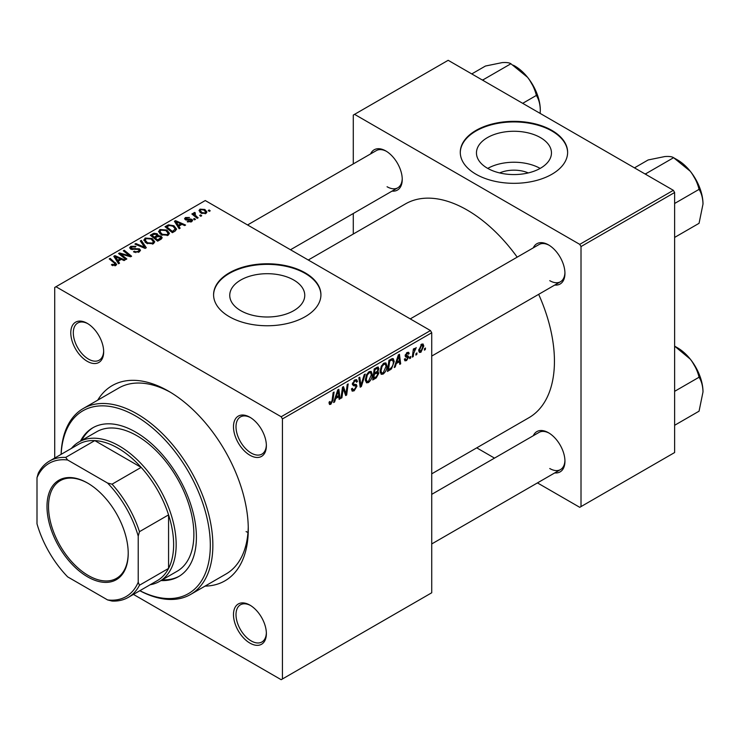 <?xml version="1.0" encoding="UTF-8"?>
<svg xmlns="http://www.w3.org/2000/svg" width="740" height="740" viewBox="0 0 740 740"><rect width="100%" height="100%" fill="white"/><g stroke="black" fill="none" stroke-linecap="round" stroke-linejoin="round"><path stroke-width="1.11" d="M499.657 172.929A23.763 13.718 180 0 1 528.258 172.929M540.468 137.612A37.499 21.654 0 0 0 499.602 132.913A37.499 21.654 0 0 0 476.458 152.921A37.499 21.654 0 0 0 487.438 168.23A37.499 21.654 0 0 0 528.304 172.919A37.499 21.654 0 0 0 551.457 152.921A37.499 21.654 0 0 0 540.468 137.612M540.163 168.406A37.499 21.654 0 0 0 487.743 168.406M551.91 130.425A53.678 30.988 0 0 0 493.413 123.7A53.678 30.988 0 0 0 460.28 152.329A53.678 30.988 0 0 0 476.005 174.242A53.678 30.988 0 0 0 534.493 180.967A53.678 30.988 0 0 0 567.626 152.329A53.678 30.988 0 0 0 551.91 130.425M567.626 152.625A53.678 30.988 0 0 0 551.91 131.008A53.678 30.988 0 0 0 493.645 124.228A53.678 30.988 0 0 0 460.28 152.625M240.74 310.661A37.499 21.654 180 0 1 229.751 295.353A37.499 21.654 180 0 1 252.904 275.345A37.499 21.654 180 0 1 293.771 280.044A37.499 21.654 180 0 1 304.76 295.353A37.499 21.654 180 0 1 281.607 315.351A37.499 21.654 180 0 1 240.74 310.661M305.213 272.857A53.678 30.988 0 0 0 246.716 266.132A53.678 30.988 0 0 0 213.583 294.761A53.678 30.988 0 0 0 229.298 316.674A53.678 30.988 0 0 0 287.795 323.399A53.678 30.988 0 0 0 320.929 294.761A53.678 30.988 0 0 0 305.213 272.857M320.929 295.057A53.678 30.988 0 0 0 305.213 273.439A53.678 30.988 0 0 0 246.947 266.668A53.678 30.988 0 0 0 213.583 295.057M249.926 643.106A23.264 13.431 60 0 1 233.479 614.616A23.264 13.431 60 0 1 249.926 605.126L249.926 605.126A23.264 13.431 60 0 1 266.372 633.607A23.264 13.431 60 0 1 249.926 643.106M250.564 605.514A21.469 12.395 -120 0 0 240.454 604.793A21.469 12.395 -120 0 0 237.161 621.998A21.469 12.395 -120 0 0 251.184 640.914A21.469 12.395 -120 0 0 261.923 641.978A21.469 12.395 -120 0 0 266.354 632.857M87.228 361.305A23.264 13.431 60 0 1 70.781 332.824A23.264 13.431 60 0 1 87.228 323.325L87.228 323.325A23.264 13.431 60 0 1 103.674 351.815A23.264 13.431 60 0 1 87.228 361.305M87.875 323.713A21.469 12.395 -120 0 0 77.756 322.992A21.469 12.395 -120 0 0 74.463 340.197A21.469 12.395 -120 0 0 88.495 359.113A21.469 12.395 -120 0 0 99.225 360.177A21.469 12.395 -120 0 0 103.656 351.056M249.926 455.239A23.264 13.431 60 0 1 233.479 426.749A23.264 13.431 60 0 1 249.926 417.258L249.926 417.258A23.264 13.431 60 0 1 266.372 445.739A23.264 13.431 60 0 1 249.926 455.239M250.564 417.647A21.469 12.395 -120 0 0 240.454 416.925A21.469 12.395 -120 0 0 237.161 434.13A21.469 12.395 -120 0 0 251.184 453.046A21.469 12.395 -120 0 0 261.923 454.11A21.469 12.395 -120 0 0 266.354 444.99M533.29 247.854A23.264 13.431 60 0 1 548.497 244.875L548.497 244.875A23.264 13.431 60 0 1 564.944 273.365A23.264 13.431 60 0 1 554.76 285.048M549.135 245.264A21.469 12.395 -120 0 0 539.025 244.542L410.256 318.894M370.592 153.929A23.264 13.431 60 0 1 385.799 150.942L385.799 150.942A23.264 13.431 60 0 1 402.246 179.431A23.264 13.431 60 0 1 392.061 191.114M386.447 151.33A21.469 12.395 -120 0 0 376.327 150.608L247.558 224.96M533.29 435.721A23.264 13.431 60 0 1 548.497 432.743L548.497 432.743A23.264 13.431 60 0 1 564.944 461.233A23.264 13.431 60 0 1 554.76 472.916M549.135 433.131A21.469 12.395 -120 0 0 539.025 432.41L431.725 494.357M97.717 400.164A112.721 65.074 60 0 1 168.572 391.183L168.572 391.183A112.721 65.074 60 0 1 248.279 529.23A112.721 65.074 60 0 1 205.063 586.108M170.496 392.32A107.346 61.975 -120 0 0 118.696 388.056L83.269 408.508A107.346 61.975 60 0 1 136.946 413.827A107.346 61.975 60 0 1 207.08 508.426A107.346 61.975 60 0 1 190.624 594.442A107.346 61.975 60 0 1 139.814 590.724M431.725 473.841L528.869 417.749A123.451 71.271 -120 0 0 538.665 294.335M517.195 257.15A123.451 71.271 -120 0 0 467.144 210.04A123.451 71.271 -120 0 0 405.418 203.926L308.266 260.008M430.458 330.558L431.725 332.75L282.44 418.933L281.172 416.75L430.458 330.558L205.267 200.54L54.714 287.462L54.714 458.051M282.44 418.933L282.44 678.969L281.172 679.699L133.431 594.405M386.983 365.921C387.002 369.158 385.716 371.878 383.126 374.089L381.22 374.311L380.082 371.415L381.294 366.189L383.921 363.127L385.901 362.942L386.983 365.921L385.966 365.338M396.307 363.553L395.216 366.966L394.226 367.549L398.333 354.941L399.461 354.293L400.673 363.821L399.748 364.358L399.452 361.74L396.307 363.553L395.65 363.174M330.826 404.281L329.504 404.484L329.096 402.088L330.022 401.422L329.938 402.366L330.891 403.05L332.094 400.423L333.157 392.57L334.091 392.034L332.991 400.164L330.826 404.281L329.022 403.235M329.263 401.968L330.891 403.05M351.445 388.963L354.247 389.564L356.042 386.817L355.801 386.058L353.406 385.697L352.36 384.069L354.839 379.925L356.671 379.648L357.429 381.387L356.504 382.256L356.06 380.961L354.812 381.137L353.285 383.468L353.628 384.19L356.347 384.522L356.967 386.188L354.183 390.794L352.175 391.155L351.445 388.916L352.36 388.26L352.786 389.814L351.445 389.036M352.49 383.015L353.628 384.19M365.246 374.052L361.37 386.511L360.195 387.187L358.845 377.742L359.769 377.206L360.935 385.3L364.246 374.625L365.246 374.052M372.257 374.421C372.276 377.659 370.99 380.379 368.4 382.589L366.504 382.811L365.357 379.916L366.568 374.69L369.204 371.628L371.184 371.434L372.257 374.421L371.249 373.829M425.491 348.031L425.278 349.613L424.362 350.14L424.557 348.568L425.491 348.031M431.725 332.75L431.725 592.777L282.44 678.969M377.714 367.022L378.936 368.631L377.714 371.832L378.815 373.256L376.272 377.909L372.72 379.962L374.218 368.871L378.371 367.123M377.058 371.452L378.307 371.943M335.692 398.546L334.61 401.959L333.611 402.542L337.727 389.934L338.846 389.286L340.067 398.814L339.133 399.35L338.837 396.733L335.692 398.546L335.035 398.166M342.851 390.961L341.908 397.75L340.974 398.286L342.49 387.187L343.462 386.622L345.996 393.837L347.226 384.449L348.161 383.912L346.662 395.003L345.691 395.567L343.138 388.371L342.851 390.961L342.037 390.489M406.547 360.565L404.928 360.824L404.345 359.178L405.27 358.512L405.659 359.733L406.593 359.603L407.796 357.772L405.613 356.865L405.15 355.783L407.083 352.545L408.656 352.296L409.183 353.6L408.258 354.257L407.037 353.507L406.075 355.089L408.258 356.07L408.721 357.152L406.547 360.565L404.345 359.289M407.611 357.235L405.178 356.144M406.796 352.73L407.907 353.378L406.353 353.1M405.233 355.089L406.926 355.857M391.488 368.881L387.446 371.462L388.935 360.371L392.274 358.576L393.292 358.687L394.226 361.499L391.488 368.881L390.609 368.372M423.789 346.015L420.912 352.268L419.432 352.434L418.729 350.566L421.643 344.146L423.067 343.989L423.789 346.015L422.679 345.377M416.981 352.943L416.768 354.525L415.852 355.061L416.046 353.489L416.981 352.943M413.688 353.332L413.225 356.578L412.291 357.115L413.373 349.049L414.308 348.512L414.076 350.187L416.195 347.56L413.688 353.332L412.865 352.851M410.774 356.532L410.561 358.114L409.636 358.641L409.831 357.069L410.774 356.532M195.49 219.336L194.565 219.863L193.492 219.022L194.435 218.476L195.49 219.336M201.696 215.747L200.781 216.274L199.708 215.433L200.642 214.896L201.696 215.747M158.591 231.824L159.877 229.529L166.879 230.038L169.469 233.313L168.165 235.237L161.292 234.784L158.554 231.435M180.144 228.188L179.154 228.762L174.409 221.279L175.528 220.631L185.601 225.043L184.676 225.571L181.966 224.35L178.821 226.163L180.144 228.188M161.2 239.131L157.648 241.175L150.285 235.2L153.929 233.267L157.157 233.72L158.092 235.672L160.987 236.069L162.199 237.753L161.2 239.131M158.268 235.098L158.092 236.375M146.298 247.733L145.123 248.409L134.911 244.08L135.846 243.543L144.596 247.253L140.322 240.953L141.312 240.38L146.298 247.733M114.894 265.827L114.441 263.144L109.233 258.907L110.158 258.371L116.689 264.337L115.866 265.429L111.379 264.837L112.184 264.236L114.894 264.8L115.329 264.217L115.329 265.688M126.836 258.972L125.902 259.509L118.557 253.515L119.529 252.96L129.583 255.837L123.303 250.786L124.237 250.24L131.59 256.225L130.619 256.78L120.565 253.922L126.836 258.972M281.172 416.75L55.981 286.732M119.538 263.181L118.539 263.755L113.794 256.271L114.922 255.624L124.986 260.036L124.061 260.572L121.351 259.342L118.206 261.164L119.538 263.181M139.231 251.942L133.487 251.804L134.301 251.202L135.836 251.822L138.251 251.313L139.148 250.222L138.565 249.417L130.675 249.112L129.63 247.761L130.795 246.318L135.947 246.309L135.309 247.012L131.803 246.938L131.535 248.548L139.407 248.844L140.498 250.314L139.231 251.942M131.017 249.288L131.017 247.863L131.535 249.472M143.865 240.324L145.16 238.03L152.162 238.539L154.753 241.814L153.439 243.738L146.576 243.284L143.828 239.927M187.211 221.722L187.895 221.056L190.828 221.223L191.049 219.956L185.361 219.725L184.575 218.679L185.453 217.551L189.505 217.477L186.221 218.041L186.138 219.114L190.263 218.975L191.901 219.382L192.641 220.428L191.586 221.713L187.211 221.722M191.438 221.797L191.049 219.956M186.221 218.041L186.138 220.039M174.992 231.167L172.374 232.684L165.011 226.699L168.461 224.84L173.928 225.737L176.629 229.141L174.992 231.167M205.96 213.416L201.206 213.203L198.986 210.549L200.013 209.152L204.851 209.466L206.932 211.992L205.96 213.416M194.768 213.37L196.044 216.043L198.154 217.791L197.219 218.337L191.863 213.99L192.798 213.453L193.899 214.35L193.945 212.658L194.796 212.426L195.443 213.222L194.444 213.943L194.444 216.08M193.556 213.324L193.945 212.658L193.945 215.673M210.206 210.835L209.291 211.363L208.218 210.521L209.161 209.975L210.206 210.835M190.624 594.442L226.042 573.99A107.346 61.975 -120 0 0 248.252 527M246.087 531.579A107.346 61.975 -120 0 0 247.974 532.504M673.363 190.319L674.63 192.511L581.011 246.559L579.744 244.367L673.363 190.319L448.172 60.301L353.285 115.079L353.285 163.919M353.285 213.499L353.285 234.025M581.011 246.559L581.011 506.595L579.744 507.316L537.453 482.905M494.505 458.115L476.736 447.848M581.011 506.595L674.63 452.538L674.63 192.511M579.744 244.367L354.553 114.349M549.755 280.673A21.469 12.395 -120 0 0 560.495 281.736A21.469 12.395 -120 0 0 564.925 272.616M387.066 186.739A21.469 12.395 -120 0 0 397.796 187.803A21.469 12.395 -120 0 0 402.227 178.682M549.755 468.531A21.469 12.395 -120 0 0 560.495 469.595A21.469 12.395 -120 0 0 564.925 460.474M119.529 254.31L119.529 252.96M129.583 256.502L129.583 255.837M124.237 251.554L124.237 250.24M120.565 255.152L120.565 253.922M114.922 258.047L114.922 255.624M118.206 263.236L118.206 261.164M116.273 258.047L117.678 260.267L120.185 258.824L115.2 256.577L116.273 258.047L116.273 260.184M117.678 262.404L117.678 260.267M115.2 258.491L115.2 256.577M120.185 260.018L120.185 258.824M112.184 265.392L112.184 264.236M112.878 265.706L112.878 264.735M110.158 259.666L110.158 258.371M115.56 265.595L115.56 262.746M134.301 252.211L134.301 251.202M134.578 252.321L134.578 251.378M135.836 252.655L135.836 251.822M138.251 252.405L138.251 251.313M130.795 249.177L130.795 246.318M132.673 249.648L132.673 248.807M139.407 251.84L139.407 248.844M135.846 244.468L135.846 243.543M144.596 248.187L144.596 247.253M141.312 242.443L141.312 240.38M145.16 242.304L145.16 238.03M152.162 239.723L152.162 238.539M145.271 240.296L147.537 242.775L152.477 243.099L153.365 241.739L151.145 239.02L146.159 238.65L145.271 240.296L145.271 242.396L145.271 240.296M147.537 243.756L147.537 242.775M152.477 244.154L152.477 243.099M153.929 234.303L153.929 233.267M157.157 236.819L157.157 233.72M160.987 239.251L160.987 236.069M152.079 235.366L154.373 237.225L157 235.283L157 236.902L156.269 234.275L153.661 234.451L152.079 235.366L152.079 236.661M154.373 238.521L154.373 237.225M155.233 237.929L157.722 239.945L160.793 237.586L160.044 236.587L157.185 236.8L155.233 237.929L155.233 239.214M157.722 241.138L157.722 239.945M160.303 239.64L160.303 238.391M187.895 222.046L187.895 221.056M190.828 222.065L190.828 221.223M185.453 219.78L185.453 217.551M186.748 220.131L186.748 219.364M190.263 219.743L190.263 218.975M191.901 221.519L191.901 219.382M175.528 223.054L175.528 220.631M178.821 228.244L178.821 226.163M176.888 223.054L178.285 225.275L180.801 223.832L175.815 221.584L176.888 223.054L176.888 225.191M178.285 227.402L178.285 225.275M175.815 223.489L175.815 221.584M180.801 225.025L180.801 223.832M168.461 225.913L168.461 224.84M173.928 226.893L173.928 225.737M166.805 226.865L172.439 231.444L175.232 228.947L172.947 226.237L169.451 225.506L166.805 226.865L166.805 228.161M172.439 232.638L172.439 231.444M173.623 231.953L173.623 230.76M159.877 233.803L159.877 229.529M166.879 231.222L166.879 230.038M159.997 231.796L162.254 234.275L167.194 234.608L168.082 233.248L165.862 230.519L160.885 230.149L159.997 231.796L159.997 233.896L159.997 231.796M162.254 235.255L162.254 234.275M167.194 235.653L167.194 234.608M200.013 212.362L200.013 209.152M204.851 210.678L204.851 209.466M200.771 209.642L200.198 210.512L202.02 212.611L205.165 212.954L205.683 212.121L203.926 209.994L200.771 209.642M202.02 213.592L202.02 212.611M205.165 213.758L205.165 212.954M200.642 216.173L200.642 214.896M192.798 214.748L192.798 213.453M193.899 215.636L193.899 214.35M194.796 213.361L194.796 212.426M194.435 219.762L194.435 218.476M209.161 211.261L209.161 209.975M424.483 349.151L425.278 349.613M375.236 377.317L376.272 377.909M376.78 367.392L378.936 368.631M376.484 371.915L378.815 373.256M374.181 369.168L374.976 369.63L374.505 373.08L376.003 372.22L377.502 370.934L378.011 369.204L376.382 367.623M373.709 372.618L374.505 373.08M375.513 368.122L376.549 368.714L374.976 369.63M378.011 369.204L376.549 368.714M373.534 373.922L374.329 374.375L373.829 378.121L376.457 376.549L377.9 373.765L376.207 372.1M373.034 377.668L373.829 378.121M375.245 372.655L376.281 373.256L374.329 374.375M377.9 373.765L376.281 373.256M365.43 380.869L368.4 382.589M367.299 375.06L366.282 379.435L367.068 381.461L368.464 381.35L371.341 374.838L370.555 372.729L369.168 372.84L367.299 375.06L366.596 374.653M365.403 378.926L366.282 379.435M368.27 372.322L369.168 372.84M359.982 385.707L361.37 386.511M359.834 384.671L360.935 385.3M351.454 389.212L354.183 390.794M354.867 379.907L357.429 381.387M354.673 380.027L357.42 381.618M353.905 380.61L354.812 381.137M352.407 383.477L353.489 384.106M352.397 383.542L356.967 386.188M332.195 399.702L332.991 400.164M333.925 401.57L334.61 401.959M339.003 398.203L340.067 398.814M337.801 396.131L338.837 396.733M337.421 393.319L336.2 397.056L338.707 395.613L338.161 390.803L337.421 393.319L336.746 392.931M335.525 396.668L336.2 397.056M337.551 390.452L338.161 390.803M341.112 397.288L341.908 397.75M344.766 393.125L345.996 393.837M345.145 394.124L346.662 395.003M342.389 387.936L343.138 388.371M407.231 352.471L409.183 353.6M405.354 354.664L406.075 355.089M405.224 355.135L408.721 357.152M394.54 366.578L395.216 366.966M399.618 363.211L400.673 363.821M398.416 361.139L399.452 361.74M398.037 358.327L396.816 362.064L399.322 360.621L398.768 355.811L398.037 358.327L397.361 357.938M396.141 361.675L396.816 362.064M398.166 355.459L398.768 355.811M389.027 369.343L390.063 369.945M393.227 360.917L394.226 361.499M389.693 361.129L388.546 369.621L389.73 368.946C392.172 367.271 393.365 364.95 393.31 361.971L392.191 359.853L389.693 361.129L388.898 360.667M387.751 369.168L388.546 369.621M391.007 359.168L392.672 359.945L391.173 359.076M380.147 372.368L383.126 374.089M382.016 366.559L380.998 370.934L381.785 372.969L383.19 372.849L386.058 366.337L385.281 364.228L383.894 364.348L382.016 366.559L381.313 366.152M380.12 370.425L380.998 370.934M382.996 363.821L383.894 364.348M418.748 351.01L420.912 352.268M421.264 344.396L422.383 345.034L421.596 345.099L419.645 349.918L420.921 351.334L422.864 346.542L420.894 344.692M418.794 349.428L419.645 349.918M418.729 350.594L420.921 351.334M415.973 354.062L416.768 354.525M412.421 356.116L413.225 356.578M413.29 349.724L414.076 350.187M414.89 348.392L415.825 348.929M414.761 348.614L415.362 348.966M409.757 357.651L410.561 358.114M160.996 580.558A85.877 49.58 -120 0 0 178.618 576.58A85.877 49.58 -120 0 0 191.78 507.76A85.877 49.58 -120 0 0 135.679 432.086A85.877 49.58 -120 0 0 92.741 427.831A85.877 49.58 -120 0 0 80.484 441.105M93.379 427.47A85.877 49.58 -120 0 0 81.751 440.374M139.879 590.687A105.561 60.948 -120 0 0 210.29 542.855A105.561 60.948 -120 0 0 135.679 416.019A105.561 60.948 -120 0 0 61.152 454.332M71.428 448.394A80.512 46.481 60 0 1 78.977 441.974L96.69 431.753A80.512 46.481 60 0 1 136.946 435.74A80.512 46.481 60 0 1 189.542 506.687A80.512 46.481 60 0 1 177.202 571.206L159.488 581.427A80.512 46.481 60 0 1 150.155 584.748M61.096 454.369A107.346 61.975 60 0 1 83.269 408.508M162.263 579.827A85.877 49.58 -120 0 0 179.246 576.21M703 204.064A36.01 20.794 60 0 0 690.272 171.255A36.01 20.794 -120 0 0 677.535 159.96L673.594 157.694L690.272 171.255C694.592 176.906 697.524 182.937 699.06 189.366C701.529 193.269 702.843 198.172 703 204.064L699.06 223.314L674.63 237.42M674.63 203.472L699.06 189.366M646.371 174.733L646.057 173.595L673.594 157.694C672.059 156.621 669.127 156.242 664.807 156.556L648.138 159.96L634.467 167.86M646.057 173.595L644.919 173.891M674.63 346.163L690.272 359.122A36.01 20.794 -120 0 0 677.535 347.828L674.63 346.154M674.63 391.34L699.06 377.233C701.529 381.137 702.843 386.03 703 391.932L699.06 411.181L674.63 425.287M703 391.932A36.01 20.794 60 0 0 690.272 359.122C694.592 364.774 697.524 370.805 699.06 377.233M483.673 80.799L483.359 79.661L482.221 79.966M522.69 103.332L536.361 95.432C538.831 99.336 540.145 104.238 540.302 110.131L540.154 113.405M483.359 79.661L510.905 63.76L527.574 77.321C531.894 82.973 534.826 89.013 536.361 95.432M471.769 73.926L485.44 66.036L502.109 62.623C506.428 62.308 509.361 62.687 510.905 63.76M540.302 110.131A36.01 20.794 -120 0 0 527.574 77.321A36.01 20.794 -120 0 0 513.357 65.222M46.99 506.512A57.433 33.161 60 0 1 87.607 483.072A57.433 33.161 60 0 1 128.214 553.409A57.433 33.161 60 0 1 87.607 576.858A57.433 33.161 60 0 1 46.99 506.512M87.986 483.294A56.36 32.541 -120 0 0 60.19 480.713A56.36 32.541 -120 0 0 48.516 506.512A56.36 32.541 -120 0 0 73.112 563.232A56.36 32.541 -120 0 0 116.541 578.329A56.36 32.541 -120 0 0 128.214 552.965M78.977 441.974A80.512 46.481 60 0 1 141.016 463.545A80.512 46.481 60 0 1 176.166 544.566A80.512 46.481 60 0 1 159.488 581.427M138.213 582.232L139.472 585.229A78.727 45.455 60 0 1 128.233 597.411L157.333 580.604A78.727 45.455 -120 0 0 168.572 568.422A78.727 45.455 -120 0 0 173.632 544.566A78.727 45.455 -120 0 0 168.572 514.874A78.727 45.455 -120 0 0 141.155 467.384L94.775 440.605A78.727 45.455 -120 0 0 78.607 444.259L49.506 461.057A78.727 45.455 60 0 1 65.684 457.413L67.645 460.003A76.932 44.419 -120 0 0 37 477.688L37 523.8A76.932 44.419 -120 0 0 67.645 576.867L107.568 599.918A76.932 44.419 -120 0 0 138.213 582.232L138.213 536.13A76.932 44.419 -120 0 0 107.568 483.054L67.645 460.003M107.568 483.054L112.064 484.182L141.155 467.384A78.727 45.455 -120 0 0 94.775 440.605L65.684 457.413M139.472 585.229L168.572 568.422L168.572 514.874L139.472 531.672L138.213 536.13M37 477.688L38.267 473.239A78.727 45.455 60 0 1 49.506 461.057M128.233 597.411A78.727 45.455 60 0 1 112.064 601.056L107.568 599.918M112.064 484.182A78.727 45.455 60 0 1 139.472 531.672M124.079 255.013L124.079 254.19M127.373 255.901L127.373 255.106M122.378 256.632L122.378 255.3M135.179 249.399L135.179 248.418M141.969 247.068L141.969 246.096M152.551 235.089L152.551 233.896M155.872 237.559L155.872 236.356M159.442 240.139L159.442 238.946M188.08 220.021L188.08 219.253M167.222 226.625L167.222 225.432M196.044 217.375L196.044 216.043M359.474 382.145L360.621 382.802M352.407 384.587L354.516 385.799M343.305 389L344.664 389.786M344.045 391.257L345.525 392.108M389.999 359.76L391.035 360.352M139.148 250.222L139.148 251.989M153.365 241.739L153.365 243.784M160.793 237.586L160.793 239.362M185.786 218.615L185.786 219.928M175.232 228.947L175.232 231.019M168.082 233.248L168.082 235.283M200.198 210.512L200.198 212.519M205.683 212.121L205.683 213.564M370.555 372.729L368.946 371.795M367.068 381.461L365.384 380.49M356.06 380.961L354.562 380.092M353.544 384.143L352.397 383.486M330.225 403.134L329.05 402.458M405.659 359.733L404.503 359.067M385.281 364.228L383.662 363.294M381.785 372.969L380.101 371.998M698.468 184.704L692.039 173.567M431.725 356.079L560.495 281.736M560.495 469.595L431.725 543.946M698.468 372.572L692.039 361.435M397.796 187.803L290.496 249.75M529.341 79.633L535.769 90.779"/></g></svg>
